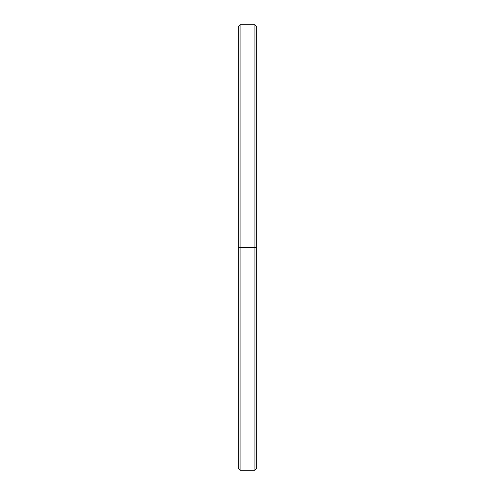 <?xml version="1.0" encoding="UTF-8"?>
<svg xmlns="http://www.w3.org/2000/svg" width="495" height="495" viewBox="0 0 495 495"><rect width="100%" height="100%" fill="white"/><g stroke="black" fill="none" stroke-linecap="round" stroke-linejoin="round"><path stroke-width="0.74" d="M240.075 247.5L238.219 247.5L238.219 468.394L240.075 470.25L240.075 247.5L240.075 470.25L254.925 470.25L254.925 247.5L254.925 470.25L256.781 468.394L256.781 247.5L240.075 247.5L254.925 247.5L254.925 24.75L254.925 247.5L256.781 247.5L256.781 26.606L254.925 24.75L240.075 24.75L240.075 247.5L240.075 24.75L238.219 26.606L238.219 247.5L240.075 247.5M256.781 31.358L256.781 247.5M238.219 463.642L238.219 247.5"/></g></svg>
